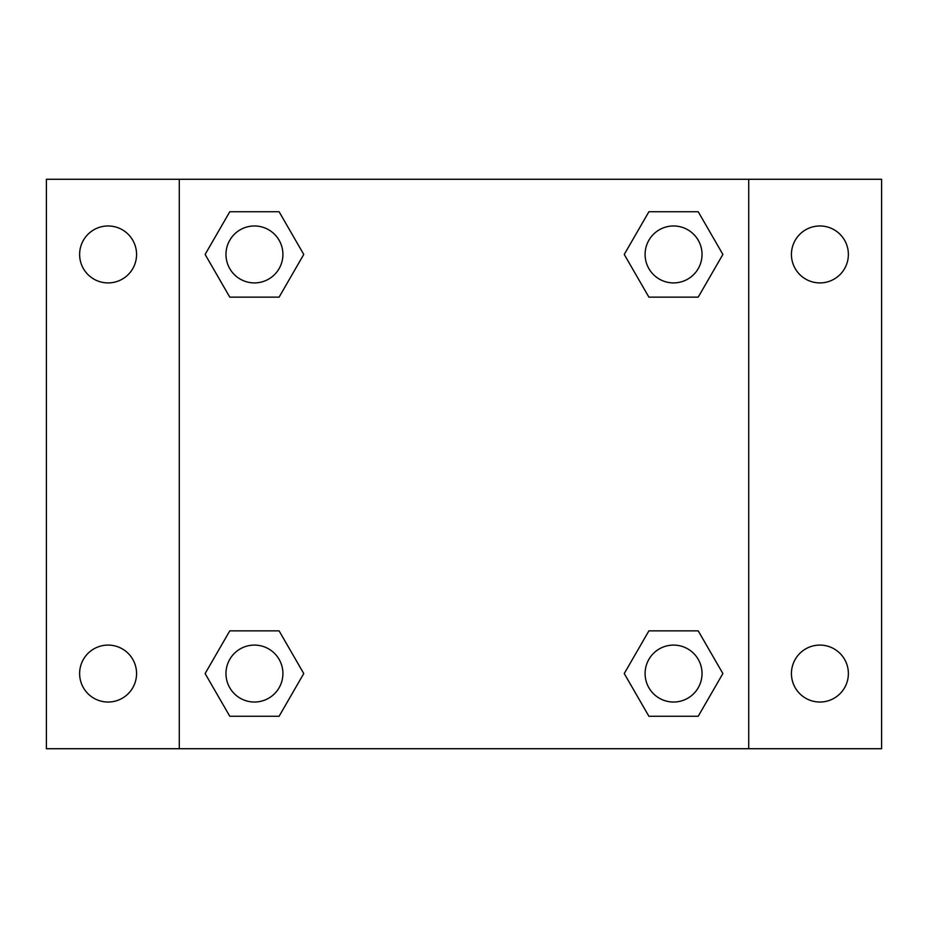 <?xml version="1.0" encoding="UTF-8"?>
<svg xmlns="http://www.w3.org/2000/svg" width="928" height="928" viewBox="0 0 928 928"><rect width="100%" height="100%" fill="white"/><g stroke="black" fill="none" stroke-linecap="round" stroke-linejoin="round"><path stroke-width="1.39" d="M46.4 179.278L881.6 179.278L881.6 748.722L46.4 748.722L46.4 179.278M819.911 225.968A28.478 28.478 0 0 1 848.378 254.446A28.478 28.478 0 0 1 819.911 282.912A28.478 28.478 0 0 1 791.433 254.446A28.478 28.478 0 0 1 819.911 225.968M819.911 645.088A28.478 28.478 0 0 1 848.378 673.554A28.478 28.478 0 0 1 819.911 702.032A28.478 28.478 0 0 1 791.433 673.554A28.478 28.478 0 0 1 819.911 645.088M108.089 645.088A28.478 28.478 0 0 1 136.567 673.554A28.478 28.478 0 0 1 108.089 702.032A28.478 28.478 0 0 1 79.622 673.554A28.478 28.478 0 0 1 108.089 645.088M108.089 225.968A28.478 28.478 0 0 1 136.567 254.446A28.478 28.478 0 0 1 108.089 282.912A28.478 28.478 0 0 1 79.622 254.446A28.478 28.478 0 0 1 108.089 225.968M229.784 630.854L279.096 630.854L303.758 673.554L279.096 716.265L229.784 716.265L205.123 673.554L229.784 630.854L279.096 630.854L229.784 630.854M648.904 211.735L698.216 211.735L722.877 254.446L698.216 297.146L648.904 297.146L624.242 254.446L648.904 211.735L698.216 211.735L648.904 211.735M179.278 748.722L179.278 179.278M748.722 179.278L748.722 748.722M229.784 211.735L279.096 211.735L303.758 254.446L279.096 297.146L229.784 297.146L205.123 254.446L229.784 211.735L279.096 211.735L229.784 211.735M648.904 630.854L698.216 630.854L722.877 673.554L698.216 716.265L648.904 716.265L624.242 673.554L648.904 630.854L698.216 630.854L648.904 630.854M698.216 716.265L648.904 716.265L698.216 716.265M702.032 673.554A28.478 28.478 0 0 0 659.321 648.904A28.478 28.478 0 0 0 659.321 698.216A28.478 28.478 0 0 0 702.032 673.554M279.096 716.265L229.784 716.265L279.096 716.265M282.912 673.554A28.478 28.478 0 0 0 240.201 648.904A28.478 28.478 0 0 0 240.201 698.216A28.478 28.478 0 0 0 282.912 673.554M698.216 297.146L648.904 297.146L698.216 297.146M702.032 254.446A28.478 28.478 0 0 0 659.321 229.784A28.478 28.478 0 0 0 659.321 279.096A28.478 28.478 0 0 0 702.032 254.446M279.096 297.146L229.784 297.146L279.096 297.146M282.912 254.446A28.478 28.478 0 0 0 240.201 229.784A28.478 28.478 0 0 0 240.201 279.096A28.478 28.478 0 0 0 282.912 254.446"/></g></svg>
